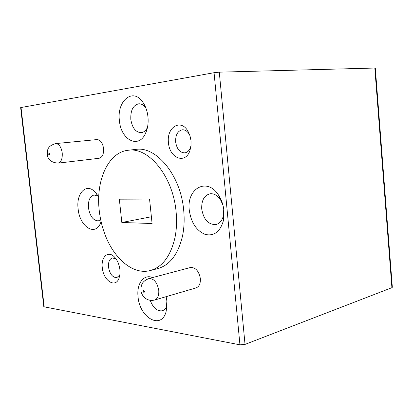<?xml version="1.0" encoding="UTF-8"?>
<svg xmlns="http://www.w3.org/2000/svg" width="413" height="413" viewBox="0 0 413 413"><rect width="100%" height="100%" fill="white"/><g stroke="black" fill="none" stroke-linecap="round" stroke-linejoin="round"><path stroke-width="0.62" d="M103.57 148.453C102.605 142.764 100.411 139.806 96.988 139.573L55.698 143.59C59.038 143.853 61.217 146.961 62.229 152.908C62.564 158.814 61.16 162.221 58.021 163.135L99.13 158.277C102.367 157.374 103.844 154.101 103.57 148.453M154.829 299.972L195.819 287.969C199.112 286.844 200.625 283.695 200.357 278.532C198.906 271.093 195.654 267.407 190.594 267.469L190.197 267.578M191.033 140.771L191.007 145.846L189.949 150.533C185.437 164.586 169.454 158.267 168.468 142.753C166.351 127.524 180.538 118.319 187.858 131.004L189.954 135.578L191.033 140.771M190.011 135.763L189.087 133.977C187.166 131.035 184.89 129.636 182.267 129.796C177.611 130.967 175.406 135.051 175.654 142.036C176.836 149.072 179.872 152.681 184.75 152.867C187.347 152.469 189.268 150.631 190.517 147.353L191.054 145.381M119.904 269.658L119.92 274.335L118.954 278.377C115.294 288.568 103.281 280.525 102.29 267.717C100.87 257.196 107.907 250.355 114.148 256.7C117.277 259.88 119.197 264.201 119.904 269.658M116.105 259.018L112.455 257.944C109.491 258.936 108.18 262.002 108.516 267.149C109.806 274.072 112.573 277.567 116.817 277.639L119.847 274.929M119.419 120.596C120.818 139.883 138.654 149.315 145.583 133.249C147.735 128.474 148.53 123.012 147.962 116.864C147.338 111.236 145.675 106.42 142.975 102.403C133.084 87.06 116.616 100.844 119.419 120.596M145.887 108.025L145.877 108.015C143.786 105.083 141.411 103.673 138.753 103.792C133.1 105.201 130.451 110.416 130.818 119.44C132.212 127.927 135.671 132.336 141.205 132.671C143.817 132.351 145.903 130.606 147.472 127.426M189.299 210.294C191.1 222.55 196.361 230.583 205.07 234.383C214.042 236.453 220.155 231.858 223.412 220.609L223.929 210.744C223.335 205.029 221.595 199.902 218.699 195.364C207.202 176.614 186.237 188.524 189.299 210.294M222.912 205.029L220.49 199.742C217.444 195.328 213.939 193.346 209.974 193.795C204.115 195.468 201.368 200.579 201.735 209.123C203.609 219.463 208.271 224.626 215.72 224.605C219.608 223.712 222.179 220.687 223.438 215.534L223.743 209.164M152.629 277.562C143.724 273.721 136.445 283.767 138.056 296.74C139.465 317.607 161.22 330.24 166.067 311.748L166.873 301.056L166.14 296.658M150.234 300.365C153.084 307.84 157.033 311.325 162.087 310.819C164.389 310.184 166.041 308.351 167.038 305.326M98.722 197.187L95.181 192.133C86.405 182.355 75.961 193.279 78.124 208.854C79.518 226.123 94.68 236.716 100.39 223.479L101.113 221.698M98.222 196.273L94.066 195.003C89.889 196.273 88.021 200.563 88.47 207.868C89.962 216.319 93.261 220.645 98.361 220.852L100.689 219.747M151.21 270.298L156.708 268.884C169.428 265.765 178.034 254.775 182.536 235.916C184.183 227.847 184.57 219.282 183.692 210.222C180.724 175.288 156.305 146.001 135.903 149.392L128.288 150.255C108.16 152.149 95.625 180.729 99.239 210.522C100.132 218.585 101.959 226.36 104.726 233.835C113.451 257.893 132.258 274.599 149.279 270.794C161.958 267.686 170.523 256.628 174.973 237.614C176.604 229.478 176.976 220.836 176.083 211.699C173.047 176.439 148.618 146.852 128.288 150.255M44.196 306.833L43.799 306.632L20.65 107.638L21.027 107.535L44.196 306.833L239.943 344.834L214.063 72.703L219.293 72.161L245.028 344.401L239.943 344.834M152.082 223.526L121.825 222.493L119.336 199.174L149.552 199.066L152.082 223.526M385.649 201.214L392.34 287.262L391.901 287.68L374.813 68.042L375.303 68.093L385.644 201.167M374.813 68.042L219.293 72.161M391.901 287.68L245.028 344.401M214.063 72.703L21.027 107.535M121.825 222.493L151.38 216.763M49.637 154.157C49.193 153.068 48.879 153.099 48.693 154.24C49.132 155.329 49.446 155.303 49.637 154.157M144.467 291.573C143.92 290.272 143.502 290.215 143.218 291.397C143.765 292.693 144.183 292.755 144.467 291.573M148.995 278.527C153.982 278.543 157.239 282.466 158.757 290.298C159.077 295.713 157.616 298.986 154.379 300.101C149.805 301.015 146.063 299.678 143.146 296.095C141.742 293.948 141.009 292.089 140.957 290.509C140.941 284.939 141.917 281.294 148.995 278.527L190.594 267.469M55.698 143.59C46.375 146.331 47.562 150.998 47.294 154.338C47.727 159.604 51.3 162.536 58.021 163.135M190.517 147.353L189.949 150.533M119.744 275.559L118.954 278.377M117.085 277.567L116.817 277.639M147.451 127.514L145.583 133.249M223.438 215.534L223.412 220.609M216.216 224.496L215.72 224.605M167.028 305.568L166.067 311.748M162.645 310.648L162.087 310.819M101.077 221.544L100.39 223.479M97.081 194.471L95.181 192.133M220.49 199.742L218.699 195.364M145.877 108.015L142.975 102.403M115.464 258.151L114.148 256.7M189.087 133.977L187.858 131.004"/></g></svg>
